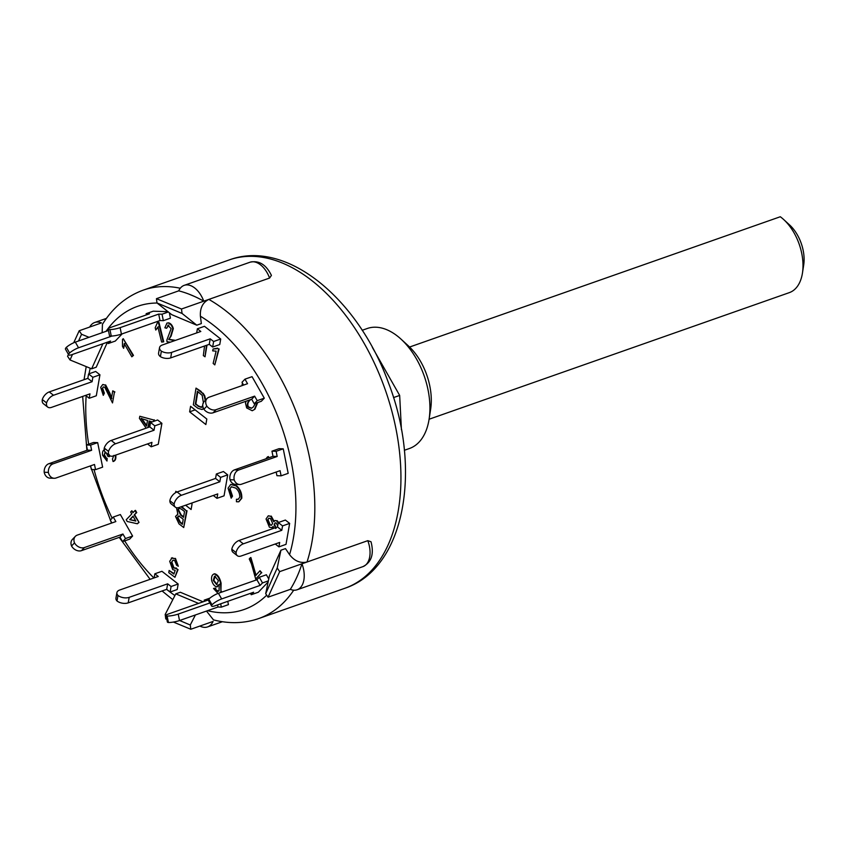 <?xml version="1.0" encoding="UTF-8"?>
<svg xmlns="http://www.w3.org/2000/svg" width="846" height="846" viewBox="0 0 846 846"><rect width="100%" height="100%" fill="white"/><g stroke="black" fill="none" stroke-linecap="round" stroke-linejoin="round"><path stroke-width="1.27" d="M409.601 347.029L780.298 216.745A42.512 25.401 70.6 0 1 783.671 219.526A42.512 25.401 70.6 0 1 802.463 272.994A42.512 25.401 70.6 0 1 789.297 292.642L429.091 419.235M802.463 272.994L803.7 264.988A31.799 19.003 -109.4 0 0 789.646 224.994A31.799 19.003 -109.4 0 0 789.625 224.983L783.671 219.526M401.427 429.715L399.672 395.431L372.388 347.463M399.672 395.431L393.506 397.588M108.161 329.083L109.462 335.534A8.037 1.459 -11.4 0 0 111.26 336.074A8.037 1.459 -11.4 0 0 121.433 334.107L120.121 327.656A8.037 1.459 168.6 0 1 109.959 329.623A8.037 1.459 168.6 0 1 108.161 329.083A8.037 1.459 168.6 0 1 111.016 327.317L149.499 313.792L146.157 313.676L153.242 311.191L167.973 311.677L153.242 311.191M111.26 336.074L109.959 329.623M168.365 311.984L162.041 314.215L158.699 314.099L120.121 327.656M158.699 314.099L160 320.549L121.433 334.107M146.4 314.881L146.157 313.676M162.041 314.215L163.341 320.666L160 320.549M170.437 318.17L169.337 312.766L170.437 318.17L163.341 320.666M159.534 347.632L158.572 353.152A8.037 4.399 9.9 0 0 160.412 356.663A8.037 4.399 9.9 0 0 170.681 357.9L171.632 352.391A8.037 4.399 -170.1 0 1 161.375 351.143A8.037 4.399 -170.1 0 1 159.534 347.632A8.037 4.399 -170.1 0 1 162.316 344.999L200.809 331.473L197.382 328.787L204.478 326.302L220.711 339.013L213.626 341.509L212.663 347.029L209.248 344.354L170.681 357.9M160.412 356.663L161.375 351.143M213.626 341.509L210.21 338.834L171.632 352.391M210.21 338.834L209.248 344.354M196.674 332.922L197.382 328.787M204.478 326.302L220.711 339.013L219.759 344.534L212.663 347.029M207.111 398.455L204.15 401.564A8.037 6.165 43.7 0 0 203.875 409.253A8.037 6.165 43.7 0 0 213.097 412.795L216.058 409.697A8.037 6.165 -136.3 0 1 206.847 406.143A8.037 6.165 -136.3 0 1 207.111 398.455A8.037 6.165 -136.3 0 1 209.057 397.218L247.54 383.693L244.97 379.167L252.055 376.671L264.29 398.17L257.205 400.666L254.234 403.775L251.664 399.249L213.097 412.795M203.875 409.253L206.847 406.143M257.205 400.666L254.625 396.14L216.058 409.697M254.625 396.14L251.664 399.249M243.595 385.078L241.998 382.276L244.97 379.167M252.055 376.671L264.29 398.17L261.329 401.279L254.234 403.775M230.017 479.735A8.037 6.271 91.9 0 0 235.474 484.367L239.651 484.515A8.037 6.271 -88.1 0 1 234.194 479.872A8.037 6.271 -88.1 0 1 238.699 469.995L234.522 469.858A8.037 6.271 91.9 0 0 230.017 479.735L234.194 479.872M279.053 448.676L283.23 448.824L276.145 451.309L277.181 456.47L273.004 456.332L271.957 451.172L279.053 448.676L283.23 448.824L288.19 473.337L281.105 475.833L280.058 470.672L241.491 484.219A8.037 6.271 -88.1 0 1 239.651 484.515M277.181 456.47L238.699 469.995M273.004 456.332L234.522 469.858M271.957 451.172L276.145 451.309M281.105 475.833L276.928 475.695L276.187 472.026M231.815 549.244A8.037 4.706 128.1 0 0 233.041 552.353L237.314 555.706A8.037 4.706 -51.9 0 1 236.087 552.586A8.037 4.706 -51.9 0 1 243.31 543.83L239.037 540.488A8.037 4.706 128.1 0 0 231.815 549.244L236.087 552.586M285.377 520.057L289.649 523.399L282.564 525.895L281.792 530.305L277.52 526.963L278.292 522.542L285.377 520.057L289.649 523.399L286.011 544.369L278.916 546.865L279.688 542.445L241.121 556.002A8.037 4.706 -51.9 0 1 237.314 555.706M281.792 530.305L243.31 543.83M277.52 526.963L239.037 540.488M278.292 522.542L282.564 525.895M278.916 546.865L275.267 543.999M208.793 599.137A8.037 1.872 150.3 0 0 208.391 600.385L211.616 606.043A8.037 1.872 -29.7 0 1 212.018 604.795A8.037 1.872 -29.7 0 1 221.652 598.936L218.427 593.279A8.037 1.872 150.3 0 0 208.793 599.137L212.018 604.795M258.326 592.232L268.14 581.963L258.326 592.232L251.23 594.727L253.61 592.242L215.043 605.799A8.037 1.872 -29.7 0 1 211.616 606.043M268.362 580.864L262.503 582.926L260.134 585.411L221.652 598.936M218.427 593.279L256.909 579.753L260.134 585.411M256.909 579.753L259.288 577.268L262.503 582.926M251.23 594.727L250.448 593.353M266.374 574.783L268.764 578.971L266.374 574.772L259.288 577.268M209.861 602.965L178.22 614.09A8.037 1.459 168.6 0 1 167.127 616.057A8.037 1.459 168.6 0 1 166.08 615.581A8.037 1.459 168.6 0 1 168.936 613.815L207.503 600.258L204.161 600.152L204.404 601.347M166.08 615.581L167.381 622.032A8.037 1.459 -11.4 0 0 168.428 622.508A8.037 1.459 -11.4 0 0 179.521 620.541L178.22 614.09M167.127 616.057L168.428 622.508M228.441 604.636L227.764 601.326L228.441 604.636L221.345 607.132L218.004 607.016L179.521 620.541M217.581 604.901L218.004 607.016M220.679 603.811L221.345 607.132M209.871 598.143L204.161 600.152M154.839 573.789L161.935 571.293L178.168 584.015L177.205 589.525L170.12 592.02L166.704 589.345L167.656 583.825L129.174 597.35A8.037 4.399 -170.1 0 1 117.975 595.468A8.037 4.399 -170.1 0 1 116.907 592.655A8.037 4.399 -170.1 0 1 119.688 590.022L158.255 576.464L154.839 573.789L154.12 577.913M116.907 592.655L115.944 598.175A8.037 4.399 9.9 0 0 117.012 600.988A8.037 4.399 9.9 0 0 128.211 602.87L129.174 597.35M117.975 595.468L117.012 600.988M166.704 589.345L128.211 602.87M167.656 583.825L171.082 586.5L170.12 592.02M177.205 589.525L178.168 584.015L171.082 586.5M113.269 517.043L120.354 514.548L132.6 536.047L129.628 539.156L122.543 541.641L119.963 537.115L122.934 534.016L84.441 547.542A8.037 6.165 -136.3 0 1 74.501 542.889A8.037 6.165 -136.3 0 1 75.336 536.364A8.037 6.165 -136.3 0 1 77.272 535.116L115.849 521.57L113.269 517.043L110.297 520.142L111.905 522.955M75.336 536.364L72.365 539.462A8.037 6.165 43.7 0 0 71.54 545.987A8.037 6.165 43.7 0 0 81.48 550.64L84.441 547.542M74.501 542.889L71.54 545.987M119.963 537.115L81.48 550.64M122.934 534.016L125.504 538.542L122.543 541.641M129.628 539.156L132.6 536.047L125.504 538.542M48.37 472.396A8.037 6.271 -88.1 0 1 53.055 463.841L48.878 463.703A8.037 6.271 91.9 0 0 44.193 472.258A8.037 6.271 91.9 0 0 49.999 478.149L54.176 478.286A8.037 6.271 -88.1 0 1 48.37 472.396L44.193 472.258M93.494 442.49L97.671 442.627L93.494 442.49L86.398 444.985L87.445 450.146L48.878 463.703M54.176 478.286A8.037 6.271 -88.1 0 0 56.016 478.001L94.498 464.475L95.545 469.636L91.368 469.498L90.628 465.839M87.445 450.146L91.622 450.284L53.055 463.841M86.398 444.985L90.585 445.123L91.622 450.284M95.545 469.636L102.63 467.151L97.671 442.627L90.585 445.123M46.572 402.886A8.037 4.706 -51.9 0 1 53.52 395.262L49.248 391.92A8.037 4.706 128.1 0 0 42.3 399.545A8.037 4.706 128.1 0 0 43.421 403.732L47.693 407.074A8.037 4.706 -51.9 0 1 46.572 402.886L42.3 399.545M95.672 371.457L99.944 374.799L95.672 371.457L88.587 373.953L87.815 378.363L49.248 391.92M99.944 374.799L96.307 395.769L89.221 398.265L89.983 393.855L51.5 407.381A8.037 4.706 -51.9 0 1 47.693 407.074M87.815 378.363L92.087 381.715L53.52 395.262M89.221 398.265L85.562 395.399M88.587 373.953L92.859 377.295L92.087 381.715M99.944 374.81L92.859 377.295M69.594 352.994A8.037 1.872 -29.7 0 1 78.551 347.78L75.326 342.122A8.037 1.872 150.3 0 0 66.369 347.336A8.037 1.872 150.3 0 0 65.47 349.176L68.685 354.834A8.037 1.872 -29.7 0 1 69.594 352.994L66.369 347.336M108.447 330.49L75.326 342.122M122.205 333.832L115.31 341.054L108.225 343.539L110.593 341.054L72.111 354.58A8.037 1.872 -29.7 0 1 68.685 354.834M111.968 336.042L78.551 347.78M108.225 343.539L107.442 342.165L96.201 367.217L91.643 368.824L102.874 343.772M181.372 509.112L184.523 511.544L183.55 517.329L180.642 515.077L177.893 509.683L178.982 508.16L181.372 509.112M179.246 508.097L178.4 509.514L181.15 514.897L183.635 516.821M180.505 517.149L183.222 519.254L182.376 524.309L179.86 522.373L177.226 517.424L178.887 516.113L180.505 517.149M179.394 515.933L177.734 517.244L180.367 522.194L182.461 523.811M178.178 516.102L178.887 516.113M181.012 506.828L186.522 510.921L183.73 527.534L178.982 523.864L175.503 516.409L177.882 514.305L176.497 507.716M177.353 514.315L177.882 514.305M181.52 506.648L182.239 507.029L181.731 507.209M182.239 507.029L186.522 510.921M187.029 510.741L183.73 527.534M269.06 518.122L267.558 520.026L268.795 518.196L270.509 518.535L272.645 523.452L271.376 525.271L269.694 524.975L267.558 520.026M268.066 519.846L270.202 524.795L269.694 524.975M270.202 524.795L271.629 525.155M275.468 522.807L274.146 524.552L275.214 522.86L276.304 523.05L277.7 525.926M274.643 524.383L276.082 528.295M275.574 528.475L274.146 524.552M273.66 528.316L273.163 526.434L271.883 527.618L269.409 527.206L266.056 518.979L268.224 515.87L270.741 516.272L273.713 521.718L274.897 520.554L276.579 520.819L278.218 522.965M273.237 526.91L272.126 527.513M268.478 515.796L270.741 516.272M271.249 516.092L274.22 521.538M275.161 520.491L276.579 520.819M277.086 520.639L278.556 522.447M265.898 458.828L267.59 456.798L268.245 458.003M268.415 456.544L268.753 457.823M129.681 519.666L133.023 516.155L135.815 521.051L129.681 519.666L135.624 520.724M133.15 516.377L130.189 519.486M138.533 522.553L137.369 523.769L127.207 521.485L126.223 519.761L131.764 513.945L130.644 511.978L131.796 510.762L132.917 512.729L134.979 510.561L136.238 512.771L134.186 514.939L139.03 522.384L137.369 523.769M133.298 512.327L131.796 510.762M136.238 512.771L136.745 512.591L135.487 510.381L134.979 510.561M136.745 512.591L134.186 514.939M134.683 514.759L139.03 522.384M228.071 488.184L230.672 484.472L236.066 485.911C239.788 489.348 241.522 493.525 241.269 498.453L238.667 501.815L236.446 501.741L236.436 499.277L238.117 499.33L239.799 497.184C239.83 493.387 238.466 490.352 235.696 488.079L231.381 486.767L229.583 489.136L231.994 496.338L231.191 498.167L228.071 488.184M230.926 484.388L236.066 485.911M236.573 485.731C240.296 489.168 242.019 493.355 241.776 498.273L241.269 498.453M241.776 498.273L238.921 501.71M238.361 499.225L236.436 499.277M231.635 486.693L229.583 489.136M230.091 488.967L232.502 496.158L231.994 496.338M232.502 496.158L231.191 498.167M112.507 402.929L104.745 387.225L103.349 386.96L102.165 388.526L103.847 393.337L103.275 395.346L100.685 387.309L102.694 384.581L105.116 385.067L111.334 398.826L112.761 390.841L114.432 392.163L112.507 402.929L114.432 392.163M103.603 386.897L102.165 388.526M102.673 388.346L104.354 393.157L103.847 393.337M104.354 393.157L103.275 395.346M102.958 384.507L105.116 385.067M105.623 384.888L110.054 393.57L109.546 393.739M110.054 393.57L111.841 398.646M114.94 391.984L112.761 390.841M255.682 579.024L251.484 563.933L249.242 558.952L250.384 557.715L255.555 575.576L260.008 570.754L261.287 572.953L255.682 579.024L261.287 572.953M256.052 575.396L250.892 557.535L250.384 557.715M261.784 572.784L260.008 570.754M157.906 326.979L155.77 330.046L155.199 327.751L157.419 322.664L158.445 322.59L163.215 341.932L161.618 342.048L157.906 326.979M158.414 326.799L155.77 330.046M158.445 322.59L157.419 322.664M158.953 322.411L163.722 341.752L163.215 341.932M216.132 351.143L212.653 350.857L213.107 348.996L217.559 348.182L218.617 349.123L214.789 364.89L213.15 363.42L216.132 351.143M216.703 348.721L213.107 348.996M218.617 349.123L217.559 348.182M219.125 348.943L214.789 364.89M243.341 385.173L242.019 384.296L242.675 383.45M206.487 345.316L205.028 356.79L203.336 355.595L204.563 345.993M206.995 345.136L205.028 356.79M124.235 343.645L123.622 348.33L122.48 346.331L122.49 339.479L123.23 338.686L132.97 355.574L131.828 356.811L124.235 343.645M124.743 343.465L123.622 348.33M132.97 355.574L133.478 355.394L123.23 338.686M133.478 355.394L131.828 356.811M108.859 455.021L109.356 456.66L107.854 456.343L106.353 453.022M109.367 454.841L109.356 456.66M105.591 452.43L104.925 452.377M105.19 452.335L104.016 455.201L106.67 458.511L106.987 461.028L102.578 455.222C102.186 452.092 102.874 450.284 104.618 449.808M105.697 452.155L104.016 455.201M104.523 455.021L106.67 458.511M107.167 458.342L106.987 461.028M115.215 455.285L115.268 455.529C115.659 458.807 114.919 460.806 113.047 461.535L112.444 458.976M113.65 461.345L113.047 461.535M115.775 455.36C116.166 458.627 115.426 460.626 113.554 461.356M112.539 458.934L113.798 455.391M170.342 342.175L166.979 341.763L166.863 340.06L171.146 328.597L167.794 325.266M168.375 325.213L166.577 328.28L164.864 327.804L166.969 323.066L168.047 322.982C170.363 323.658 171.95 325.583 172.806 328.777L170.606 336.243L168.714 339.51L174.921 340.568M168.883 325.044L166.577 328.28M167.222 322.992L168.047 322.982M168.555 322.802C170.871 323.479 172.457 325.414 173.314 328.597L172.806 328.777M173.314 328.597L171.114 336.074L168.714 339.51M169.221 339.331L174.879 340.261M171.315 558.127L174.953 558.582L178.316 566.26L176.592 565.244L174.646 560.528L172.954 560.168L171.4 562.453L173.462 568.047L175.915 568.258L177.565 569.77L174.942 577.289L168.777 572.668L169.115 570.479L173.906 574.074L175.207 570.278L172.7 569.644L169.697 561.31L172.214 557.715M173.208 560.105L171.4 562.453M171.907 562.273L173.969 567.867L173.462 568.047M175.524 568.501L176.423 568.089L177.565 569.77M173.969 567.867L176.423 568.089M178.072 569.591L174.942 577.289M174.054 573.63L169.115 570.479M171.823 557.948L174.953 558.582M175.46 558.402L178.316 566.26M147.542 420.483L146.485 426.098L141.092 418.506L147.542 420.483M141.599 418.326L146.612 425.39M153.813 420.007L139.812 416.253L153.813 420.007L153.538 421.424M154.31 419.828L154.046 421.245M152.174 421.9L149.15 420.97L147.913 427.547M149.594 421.107L148.42 427.367M146.125 428.171L139.41 418.368L139.812 416.253M214.863 576.221L218.405 580.705L216.671 584.639L213.308 580.472L214.461 576.274M215.37 576.041L213.816 580.293L217.084 584.575M218.173 593.606L213.53 588.488L215.603 588.065L216.1 590.307L217.824 591.365L219.051 590.815L219.167 584.375L216.682 586.87C214.398 586.225 212.737 584.1 211.69 580.515C211.204 576.718 212.06 574.54 214.271 573.979C217.211 574.794 219.315 577.934 220.595 583.402L220.912 591.47L220.341 592.612M216.597 590.127L218.617 591.174M218.321 591.195L219.051 590.815M217.507 586.669L216.682 586.87M219.674 584.195L217.189 586.701M213.879 573.99L214.778 573.8C217.718 574.614 219.823 577.755 221.102 583.222L220.595 583.402M214.123 573.884L214.778 573.8M221.102 583.222L220.912 591.47M221.419 591.301L220.838 592.433M213.53 588.488L215.096 588.234L216.1 590.307M250.152 400.084C247.994 401.913 247.37 404.145 248.259 406.767L247.762 406.947C246.863 404.325 247.497 402.093 249.644 400.253M255.503 403.331L253.229 407.085L251.368 408.29L247.762 406.947M248.259 406.767L251.622 408.195M257.723 402.548L254.932 409.189L252.214 410.733L246.662 407.92L245.488 403.151L246.027 401.226M254.932 409.189L252.468 410.627M257.216 402.728L254.424 409.369M197.816 391.645L195.838 403.976L198.546 406.038L195.331 404.155L197.393 391.317L202.173 395.357L203.463 403.003M202.754 405.477L201.337 407.402L198.038 406.217M198.546 406.038L201.845 407.222M203.452 408.407L202.057 409.506L197.89 408.28L193.343 404.811L196.018 388.113L202.585 393.369L204.235 395.981L205.229 400.433M196.018 388.113L200.872 391.243L202.585 393.369M203.082 393.189L204.743 395.801L205.705 399.925M203.569 408.671L202.3 409.401M269.599 278.048A22.091 13.198 70.6 0 0 250.046 262.207C258.982 260.198 266.109 264.587 271.418 275.394L269.599 278.048L208.835 299.399C202.723 302.487 199.91 308.092 200.407 316.224L201.348 323.574L196.79 325.181L182.059 313.454L156.986 302.942L171.717 314.659L196.79 325.181M198.556 603.41L175.778 593.85L180.335 592.253L203.114 601.802M280.925 550.207L285.483 548.61L289.554 554.659C294.482 561.025 300.309 563.478 307.024 562.019L279.677 571.632L268.055 597.191L265.697 593.681L277.224 567.973L280.925 550.207L269.398 575.915L265.697 593.681M220.711 339.013L219.759 344.534M264.29 398.17L261.329 401.279M283.23 448.824L288.19 473.337M289.649 523.399L286.011 544.369M224.053 495.841L227.701 474.87L223.429 471.529L227.701 474.87L224.053 495.841L216.967 498.336L213.319 495.47M191.133 503.275L192.063 504.005L191.101 509.514L185.602 505.21M175.587 492.668L175.831 491.283L176.814 492.055M151.17 446.794L151.942 442.373L113.449 455.899A8.037 4.706 -51.9 0 1 109.652 455.603A8.037 4.706 -51.9 0 1 108.521 451.415A8.037 4.706 -51.9 0 1 115.479 443.79L111.207 440.449L149.774 426.892L150.535 422.482L157.631 419.986L161.903 423.328L158.255 444.298L151.17 446.794L147.521 443.928M190.583 406.313L206.815 419.024L205.864 424.544L189.62 411.822L190.583 406.313M189.62 411.822L195.151 409.887M290.337 589.355A174.054 104.016 -109.4 0 0 301.959 563.806L367.788 540.668L371.013 541.757C374.196 554.035 371.5 562.326 362.934 566.63L297.105 589.768A22.091 13.198 70.6 0 1 290.337 589.355L268.055 597.191M179.606 620.52L190.265 624.993L195.415 614.957M175.778 593.85L165.192 614.471L166.451 615M166.842 619.367L165.763 618.923L165.192 614.471M190.265 624.993L190.805 629.255L173.398 622.064M72.502 354.442L70.028 359.962L91.643 368.824M89.02 337.311L81.554 334.255L78.53 341.001M102.44 324.335L102.154 332.7M89.687 327.053A22.091 13.198 70.6 0 1 94.71 322.495A22.091 13.198 70.6 0 1 101.478 322.908L79.196 330.744L81.554 334.255M277.224 567.973L279.677 571.632M156.986 302.942L156.447 298.68L181.488 309.012L182.059 313.454M307.024 562.019A174.054 104.016 -109.4 0 0 297.136 414.434A174.054 104.016 -109.4 0 0 208.835 299.399L181.488 309.012M189.24 294.239L194.654 296.523M208.835 299.399L203.77 301.176A174.054 104.016 -109.4 0 0 178.728 290.844L156.447 298.68M297.327 576.052L296.798 577.247M70.028 359.962L67.574 356.293L68.441 354.389M73.729 342.757L79.196 330.744M222.424 621.715L207.598 626.918A22.091 13.198 70.6 0 0 213.086 621.419L190.805 629.255M206.487 611.066L213.478 619.885M178.728 290.844A22.091 13.198 70.6 0 1 184.216 285.345A22.091 13.198 70.6 0 1 203.77 301.176M207.598 626.918A22.091 13.198 70.6 0 1 199.868 626.061M301.959 563.806A22.091 13.198 70.6 0 1 297.105 589.768M362.173 330.289L367.249 328.502A63.598 38.007 70.6 0 1 401.004 339.119A63.598 38.007 70.6 0 1 423.465 373.921A63.598 38.007 70.6 0 1 429.112 419.108A63.598 38.007 70.6 0 1 409.422 448.507L404.346 450.284M429.112 419.108L430.656 409.104A50.21 30.001 -109.4 0 0 426.204 373.435A50.21 30.001 -109.4 0 0 408.459 345.951L401.004 339.119M111.207 440.449A8.037 4.706 128.1 0 0 104.248 448.073A8.037 4.706 128.1 0 0 105.38 452.261L109.652 455.603M108.521 451.415L104.248 448.073M149.774 426.892L154.046 430.244L115.479 443.79M150.535 422.482L154.807 425.824L154.046 430.244M157.631 419.986L161.903 423.328L158.255 444.298M161.903 423.328L154.807 425.824M223.429 471.529L216.333 474.014L220.605 477.366L219.844 481.776L181.361 495.301L177.089 491.96A8.037 4.706 128.1 0 0 169.856 500.716A8.037 4.706 128.1 0 0 171.093 503.825L175.365 507.177A8.037 4.706 -51.9 0 1 174.128 504.057A8.037 4.706 -51.9 0 1 181.361 495.301M227.701 474.87L220.605 477.366M216.333 474.014L215.571 478.434L177.089 491.96M215.571 478.434L219.844 481.776M175.365 507.177A8.037 4.706 -51.9 0 0 179.162 507.473L217.739 493.916L216.967 498.336M169.856 500.716L174.128 504.057M106.057 331.325A160.666 96.021 70.6 0 1 157.102 303.027M174.921 595.531A160.666 96.021 70.6 0 1 166.62 589.376M153.909 577.987A160.666 96.021 70.6 0 1 124.69 540.89M112.148 518.217A160.666 96.021 70.6 0 1 94.054 469.593M88.661 444.182A160.666 96.021 70.6 0 1 86.155 395.865M89.01 373.805A160.666 96.021 70.6 0 1 90.226 368.243M266.691 595.172A160.666 96.021 70.6 0 1 207.545 610.696M200.407 316.224A160.666 96.021 70.6 0 1 289.554 554.659M367.788 540.668A22.091 13.198 70.6 0 1 362.934 566.63M180.283 288.243A174.054 104.016 -109.4 0 0 143.26 290.146C126.382 296.29 112.751 307.711 102.377 324.409M213.393 619.864C229.171 623.946 244.272 623.513 258.686 618.563A174.054 104.016 -109.4 0 0 293.699 590.201M383.227 384.179A174.054 104.016 70.6 0 1 344.766 588.308C405.329 568.258 422.017 469.17 388.367 382.561C358.196 298.892 286.604 238.72 229.34 259.891A174.054 104.016 70.6 0 1 383.227 384.179M86.207 366.593L84.04 379.695M82.665 396.425L86.895 450.336M90.332 465.945L111.513 523.092M119.223 537.379L150.123 579.32M162.094 590.963L172.785 599.666M106.437 318.382L94.71 322.495M250.046 262.207L184.216 285.345M258.686 618.563L344.766 588.308M143.26 290.146L229.34 259.891"/></g></svg>
